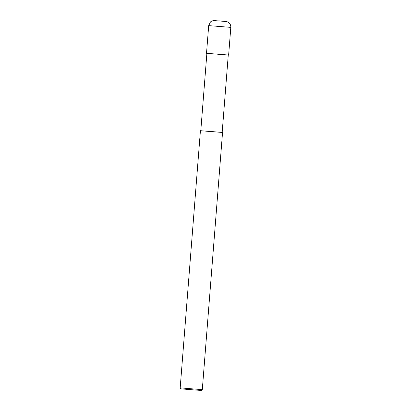 <?xml version="1.0" encoding="UTF-8"?>
<svg xmlns="http://www.w3.org/2000/svg" width="411" height="411" viewBox="0 0 411 411"><rect width="100%" height="100%" fill="white"/><g stroke="black" fill="none" stroke-linecap="round" stroke-linejoin="round"><path stroke-width="0.62" d="M208.696 25.631L206.517 53.281L220.548 54.442L228.639 55.023L230.812 27.373C230.915 25.652 230.355 24.177 229.143 22.954C228.737 22.42 227.853 21.942 226.492 21.521L213.653 20.55C212.107 20.863 211.028 21.357 210.422 22.03L208.696 25.631L230.812 27.373M206.887 53.312L200.794 130.734L214.357 131.854L222.176 132.419L228.269 54.997M200.794 130.719L222.176 132.404M194.218 389.017L202.304 389.602L201.313 390.45L193.894 389.916L181.035 388.852L180.188 387.861L194.218 389.017M221.673 21.115L218.703 20.827L221.673 21.115M222.546 132.445L202.304 389.602M200.424 130.703L180.188 387.861"/></g></svg>

